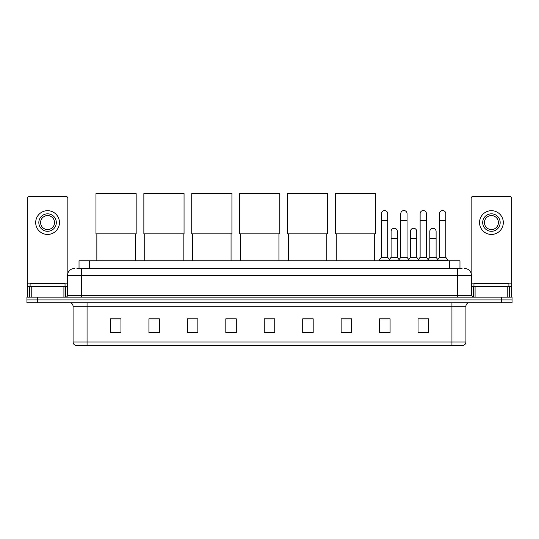 <?xml version="1.0" encoding="UTF-8"?>
<svg xmlns="http://www.w3.org/2000/svg" width="539" height="539" viewBox="0 0 539 539"><rect width="100%" height="100%" fill="white"/><g stroke="black" fill="none" stroke-linecap="round" stroke-linejoin="round"><path stroke-width="0.81" d="M79.031 268.489L79.031 260.795L459.969 260.795L459.969 268.489M77.09 268.489L462.071 268.489M76.929 268.489L81.47 268.489L81.47 275.476L67.49 275.476L67.49 295.399A1.745 1.745 0 0 1 65.745 297.144M74.483 268.489A6.987 6.987 0 0 0 67.49 275.476M464.517 268.489A6.987 6.987 0 0 1 471.51 275.476L471.51 295.399L473.255 297.144M37.434 297.144L26.95 297.144L26.95 299.94L37.434 299.94L26.95 299.94L26.95 302.736L37.434 302.736L37.434 299.94L501.566 299.94L37.434 299.94L37.434 297.144L501.566 297.144L501.566 299.94L512.05 299.94L501.566 299.94L501.566 302.736L37.434 302.736M501.566 302.736L512.05 302.736L512.05 297.144L501.566 297.144M465.918 342.022C465.817 343.693 464.982 344.812 463.399 345.378L451.938 345.378L451.938 342.022L465.918 342.022L465.918 306.233A3.497 3.497 0 0 1 469.408 302.736M451.938 345.378L75.601 345.378A3.497 3.497 0 0 1 73.082 342.022L73.082 306.233C72.88 304.111 71.714 302.945 69.592 302.736M428.518 332.826L428.518 318.845L418.035 318.845L418.035 332.826L428.518 332.826M390.074 332.826L390.074 318.845L379.591 318.845L379.591 332.826L390.074 332.826M351.63 332.826L351.63 318.845L341.147 318.845L341.147 332.826L351.63 332.826M313.186 332.826L313.186 318.845L302.702 318.845L302.702 332.826L313.186 332.826M120.965 332.826L120.965 318.845L110.482 318.845L110.482 332.826L120.965 332.826M159.409 332.826L159.409 318.845L148.926 318.845L148.926 332.826L159.409 332.826M197.853 332.826L197.853 318.845L187.37 318.845L187.37 332.826L197.853 332.826M236.298 332.826L236.298 318.845L225.814 318.845L225.814 332.826L236.298 332.826M274.742 332.826L274.742 318.845L264.258 318.845L264.258 332.826L274.742 332.826M342.022 318.92L351.63 318.92M381.06 318.92L388.046 318.92M419.78 318.92L426.773 318.92M236.298 318.845L225.814 318.92L236.298 318.845M197.853 318.845L187.37 318.92L197.853 318.845M150.496 318.92L159.409 318.92M264.258 318.92L273.172 318.92M120.965 318.92L110.482 318.92M313.186 318.92L302.702 318.92M65.044 286.66L65.044 283.864L30.096 283.864L30.096 286.66M63.912 297.144L63.912 286.66L31.228 286.66L31.228 297.144M67.84 273.293L67.84 198.237A1.745 1.745 0 0 0 66.095 196.492L29.045 196.492A1.745 1.745 0 0 0 27.3 198.237L27.3 286.66L31.228 286.66M63.912 286.66L67.49 286.66M27.3 297.144L27.3 286.66M47.573 213.828A8.739 8.739 0 0 0 38.835 222.56A8.739 8.739 0 0 0 47.573 231.298A8.739 8.739 0 0 0 56.305 222.56A8.739 8.739 0 0 0 47.573 213.828M47.573 215.573A6.987 6.987 0 0 0 40.58 222.56A6.987 6.987 0 0 0 47.573 229.553A6.987 6.987 0 0 0 54.56 222.56A6.987 6.987 0 0 0 47.573 215.573M47.573 234.445A11.885 11.885 0 0 0 59.452 222.56A11.885 11.885 0 0 0 47.573 210.682A11.885 11.885 0 0 0 35.689 222.56A11.885 11.885 0 0 0 47.573 234.445M96.852 233.818L96.852 260.795M135.296 233.818L135.296 260.795M95.976 193.622L136.165 193.622L136.165 233.818L95.976 233.818L95.976 193.622M144.728 233.818L144.728 260.795M183.172 233.818L183.172 260.795M143.859 193.622L184.048 193.622L184.048 233.818L143.859 233.818L143.859 193.622M192.612 233.818L192.612 260.795M231.056 233.818L231.056 260.795M191.736 193.622L231.932 193.622L231.932 233.818L191.736 233.818L191.736 193.622M240.495 233.818L240.495 260.795M278.939 233.818L278.939 260.795M239.619 193.622L279.808 193.622L279.808 233.818L239.619 233.818L239.619 193.622M288.372 233.818L288.372 260.795M326.816 233.818L326.816 260.795M287.496 193.622L327.692 193.622L327.692 233.818L287.496 233.818L287.496 193.622M336.255 233.818L336.255 260.795M374.699 233.818L374.699 260.795M335.379 193.622L375.575 193.622L375.575 233.818L335.379 233.818L335.379 193.622M381.41 220.673L387.703 220.673L387.703 257.305L381.41 257.305L381.41 213.687A3.146 3.146 0 0 1 384.752 210.547A3.146 3.146 0 0 1 387.703 213.687A3.146 3.146 0 0 0 384.752 210.547M381.41 257.305L379.315 260.101L379.315 260.795M387.703 257.305L389.798 260.101L379.315 260.101M400.773 257.305L400.773 220.673L407.06 220.673L407.06 257.305L400.773 257.305L398.671 260.101L389.798 260.101L389.798 260.795M400.773 220.673L400.773 213.687A3.146 3.146 0 0 1 404.115 210.547A3.146 3.146 0 0 1 407.06 213.687A3.146 3.146 0 0 0 404.115 210.547M407.06 257.305L409.162 260.101L398.671 260.101L398.671 260.795M420.13 257.305L420.13 220.673L426.423 220.673L426.423 257.305L420.13 257.305L418.035 260.101L409.162 260.101L409.162 260.795M420.13 220.673L420.13 213.687A3.146 3.146 0 0 1 423.479 210.547A3.146 3.146 0 0 1 426.423 213.687A3.146 3.146 0 0 0 423.479 210.547M426.423 257.305L428.518 260.101L418.035 260.101L418.035 260.795M439.494 257.305L439.494 220.673L445.787 220.673L445.787 257.305L439.494 257.305L437.399 260.101L428.518 260.101L428.518 260.795M439.494 220.673L439.494 213.687A3.146 3.146 0 0 1 442.836 210.547A3.146 3.146 0 0 1 445.787 213.687A3.146 3.146 0 0 0 442.836 210.547M445.787 257.305L447.882 260.101L437.399 260.101L437.399 260.795M447.882 260.101L447.882 260.795M391.092 231.44A3.146 3.146 0 0 1 394.433 228.3A3.146 3.146 0 0 1 397.378 231.44L397.378 238.427L391.092 238.427L391.092 231.44M397.378 238.427L397.378 257.305L391.092 257.305L391.092 238.427M391.092 257.305L389.394 259.562M397.378 257.305L399.076 259.562M410.449 231.44A3.146 3.146 0 0 1 413.797 228.3A3.146 3.146 0 0 1 416.741 231.44L416.741 238.427L410.449 238.427L410.449 231.44M416.741 238.427L416.741 257.305L410.449 257.305L410.449 238.427M410.449 257.305L408.757 259.562M416.741 257.305L418.439 259.562M429.812 231.44A3.146 3.146 0 0 1 433.154 228.3A3.146 3.146 0 0 1 436.105 231.44L436.105 238.427L429.812 238.427L429.812 231.44M436.105 238.427L436.105 257.305L429.812 257.305L429.812 238.427M429.812 257.305L428.121 259.562M436.105 257.305L437.803 259.562M507.772 297.144L507.772 286.66L475.088 286.66L475.088 297.144M507.772 286.66L511.7 286.66L511.7 198.237A1.745 1.745 0 0 0 509.955 196.492L472.905 196.492A1.745 1.745 0 0 0 471.16 198.237L471.16 273.293M471.51 286.66L475.088 286.66M511.7 286.66L511.7 297.144M491.427 213.828A8.739 8.739 0 0 0 482.695 222.56A8.739 8.739 0 0 0 491.427 231.298A8.739 8.739 0 0 0 500.165 222.56A8.739 8.739 0 0 0 491.427 213.828M491.427 215.573A6.987 6.987 0 0 0 484.44 222.56A6.987 6.987 0 0 0 491.427 229.553A6.987 6.987 0 0 0 498.42 222.56A6.987 6.987 0 0 0 491.427 215.573M491.427 234.445A11.885 11.885 0 0 0 503.311 222.56A11.885 11.885 0 0 0 491.427 210.682A11.885 11.885 0 0 0 479.548 222.56A11.885 11.885 0 0 0 491.427 234.445M508.904 286.66L508.904 283.864L473.956 283.864L473.956 286.66M89.514 268.489L89.514 260.795M449.486 268.489L449.486 260.795M81.47 297.144L81.47 295.399L471.51 295.399M67.49 295.399L81.47 295.399L81.47 275.476L457.53 275.476L457.53 297.144M471.51 275.476L457.53 275.476L457.53 268.489M451.938 302.736L451.938 306.233L73.082 306.233M465.918 306.233L451.938 306.233L451.938 342.022L87.062 342.022L87.062 345.378M73.082 342.022L87.062 342.022L87.062 302.736M274.742 332.341L264.258 332.341M236.298 332.341L225.814 332.341M197.853 332.341L187.37 332.341M159.409 332.341L148.926 332.341M120.965 332.341L110.482 332.341M313.186 332.341L302.702 332.341M351.63 332.341L341.147 332.341M390.074 332.341L379.591 332.341M428.518 332.341L418.035 332.341M67.49 283.164L27.3 283.164M65.63 286.66L65.63 297.144M27.327 286.66L27.327 297.144M29.51 297.144L29.51 286.66M511.7 283.164L471.51 283.164M511.673 297.144L511.673 286.66M509.49 286.66L509.49 297.144M473.37 297.144L473.37 286.66M387.703 220.673L387.703 213.687M407.06 220.673L407.06 213.687M426.423 220.673L426.423 213.687M445.787 220.673L445.787 213.687"/></g></svg>
